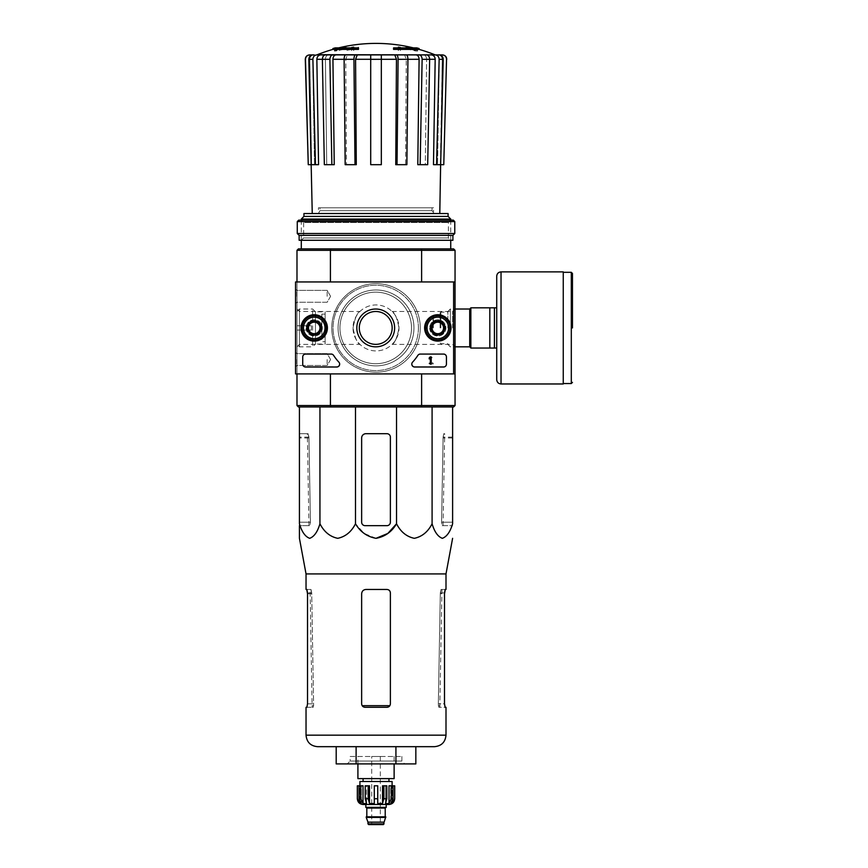 <?xml version="1.0" encoding="UTF-8"?>
<svg xmlns="http://www.w3.org/2000/svg" width="868" height="868" viewBox="0 0 868 868"><rect width="100%" height="100%" fill="white"/><g stroke="black" fill="none" stroke-linecap="round" stroke-linejoin="round"><path stroke-width="0.65" stroke-dasharray="4.34 3.25" d="M353.026 327.93C355.023 317.851 357.323 312.371 359.949 311.482C357.334 312.35 355.023 317.84 353.026 327.93C355.023 338.01 357.334 343.489 359.949 344.379C357.323 343.478 355.012 337.999 353.026 327.93A22.991 22.991 0 0 1 387.508 308.021A22.991 22.991 0 0 1 387.508 347.84A22.991 22.991 0 0 1 353.026 327.93A22.991 22.991 0 0 1 387.508 308.021A22.991 22.991 0 0 1 387.508 347.84A22.991 22.991 0 0 1 353.026 327.93M299.438 327.93L299.438 311.482L299.438 327.93M452.597 327.93L452.597 311.482L452.597 327.93M399.009 327.93C397.012 338.01 394.701 343.489 392.086 344.379C394.69 343.5 397.001 338.032 399.009 327.963C397.023 317.862 394.712 312.371 392.086 311.482C394.712 312.371 397.012 317.851 399.009 327.93M296.986 405.53L330.415 405.53L330.415 373.913L296.986 373.913L296.986 405.53L298.418 406.962L330.795 406.962L330.415 405.53L421.62 405.53L421.62 373.913L453.617 373.913L453.617 281.948L295.543 281.948L295.543 373.913L453.617 373.913L453.617 281.948L295.543 281.948L295.543 373.913L453.617 373.913L295.543 373.913L295.543 281.948L453.617 281.948L453.617 373.913M296.986 373.913L296.986 281.948L330.415 281.948L296.986 281.948L296.986 373.913L330.415 373.913M330.795 248.888L298.418 248.888L296.986 250.331L330.415 250.331L330.795 248.888L421.24 248.888L421.62 250.331L330.415 250.331L330.415 281.948L296.986 281.948L330.415 281.948M330.795 406.962L421.24 406.962L421.62 405.53L455.049 405.53L455.049 250.331L421.62 250.331L421.62 281.948L453.617 281.948M455.049 281.948L421.62 281.948M455.049 373.913L421.62 373.913M307.044 327.93A7.183 7.183 0 0 1 317.818 321.702A7.183 7.183 0 0 1 317.818 334.147A7.183 7.183 0 0 1 307.044 327.93A7.183 7.183 0 0 1 317.818 321.702A7.183 7.183 0 0 1 317.818 334.147A7.183 7.183 0 0 1 307.044 327.93M430.626 327.93A7.183 7.183 0 0 1 441.4 321.702A7.183 7.183 0 0 1 441.4 334.147A7.183 7.183 0 0 1 430.626 327.93A7.183 7.183 0 0 1 441.4 321.702A7.183 7.183 0 0 1 441.4 334.147A7.183 7.183 0 0 1 430.626 327.93M331.76 327.93A44.257 44.257 0 0 1 398.152 289.597A44.257 44.257 0 0 1 398.152 366.253A44.257 44.257 0 0 1 331.76 327.93A44.257 44.257 0 0 1 398.152 289.597A44.257 44.257 0 0 1 398.152 366.253A44.257 44.257 0 0 1 331.76 327.93M332.911 48.532L341.612 48.532L341.612 49.389L332.911 49.389M358.484 49.389L358.484 48.76L343.381 48.76A155.122 13.519 90 0 1 343.988 47.675A153.972 100.004 -90 0 1 346.082 47.556A155.556 13.562 -90 0 0 345.334 49.075A154.96 154.374 90 0 0 336.545 50.962A150.576 97.791 90 0 0 334.419 51.093A155.405 154.819 -90 0 1 341.612 49.389M358.484 47.892L358.484 48.76M338.585 47.892A158.074 158.074 0 0 0 335.211 48.76L335.211 47.892L343.381 47.892L343.381 48.76M343.381 47.892A155.122 13.519 90 0 1 343.988 46.818L343.988 47.675M343.988 46.818A153.972 100.004 -90 0 1 346.082 46.688L346.082 47.556M346.082 46.688A155.556 13.562 -90 0 0 345.334 48.207L345.334 49.075M345.334 48.207A154.96 154.374 90 0 0 336.545 50.094L336.545 50.962M336.545 50.094A150.576 97.791 90 0 0 334.419 50.235L334.419 51.093M334.419 50.235A155.405 154.819 -90 0 1 341.612 48.532M393.551 47.892L393.551 49.389M419.125 49.389L410.412 49.389L410.412 48.532L419.125 48.532M410.412 48.532A155.405 154.819 90 0 1 417.616 50.235L417.616 51.093A150.576 97.791 -90 0 0 415.49 50.962A154.96 154.374 -90 0 0 406.701 49.075A155.556 13.562 90 0 0 405.953 47.556A153.972 100.004 90 0 1 408.047 47.675A155.122 13.519 -90 0 1 408.654 48.76L393.551 48.76M410.412 49.389A155.405 154.819 90 0 1 417.616 51.093M417.616 50.235A150.576 97.791 -90 0 0 415.49 50.094L415.49 50.962M415.49 50.094A154.96 154.374 -90 0 0 406.701 48.207L406.701 49.075M406.701 48.207A155.556 13.562 90 0 0 405.953 46.688L405.953 47.556M405.953 46.688A153.972 100.004 90 0 1 408.047 46.818L408.047 47.675M408.047 46.818A155.122 13.519 -90 0 1 408.654 47.892L408.654 48.76M408.654 47.892L416.824 47.892L416.824 48.76A158.074 158.074 0 0 0 413.45 47.892M400.441 47.154L400.441 49.791A152.79 152.79 0 0 0 398.152 49.433L398.152 46.807A155.383 155.383 0 0 1 400.441 47.154L400.441 50.648A152.79 152.79 0 0 0 398.152 50.29L398.152 47.675A155.383 155.383 0 0 1 400.441 48.022M398.152 46.807L398.152 47.675M400.441 49.791L400.441 50.648M398.152 49.433L398.152 50.29M351.583 47.154A155.383 155.383 0 0 1 353.884 46.807L353.884 47.751A154.45 154.45 0 0 1 358.484 47.154L358.484 47.675A153.929 153.929 0 0 0 353.884 48.272L353.884 49.433A152.79 152.79 0 0 0 351.583 49.791L351.583 48.63A153.929 153.929 0 0 0 346.994 49.433L346.994 48.912A154.45 154.45 0 0 1 351.583 48.098L351.583 48.022A155.383 155.383 0 0 1 353.884 47.675L353.884 48.608A154.45 154.45 0 0 1 358.484 48.011L358.484 48.543A153.929 153.929 0 0 0 353.884 49.14L353.884 50.29A152.79 152.79 0 0 0 351.583 50.648L351.583 49.487A153.929 153.929 0 0 0 346.994 50.301L346.994 49.769A154.45 154.45 0 0 1 351.583 48.966L351.583 48.022M351.583 48.098L351.583 48.966M353.884 46.807L353.884 47.675M353.884 47.751L353.884 48.608M358.484 47.154L358.484 48.011M358.484 47.675L358.484 48.543M353.884 48.272L353.884 49.14M353.884 49.433L353.884 50.29M351.583 49.791L351.583 50.648M351.583 48.63L351.583 49.487M346.994 49.433L346.994 50.301M346.994 48.912L346.994 49.769M316.277 54.901L312.816 54.901C310.343 55.161 309.019 56.637 308.824 59.317L312.892 59.317L315.453 164.681L318.556 164.681L316.853 59.284L325.413 59.284L326.726 164.681L325.413 59.284C325.576 56.615 326.596 55.161 328.473 54.901L435.747 54.901M314.097 54.901C311.438 55.161 309.995 56.626 309.778 59.284C310.006 56.626 311.449 55.161 314.097 54.901L309.811 54.901C307.142 55.161 305.699 56.637 305.493 59.317L308.259 164.681L311.623 164.681L309.778 59.284L311.623 164.681L308.824 59.317M316.777 54.901C314.325 55.161 312.99 56.626 312.784 59.284C312.99 56.615 314.325 55.161 316.777 54.901L312.816 54.901M435.15 54.901C437.613 55.161 438.948 56.637 439.143 59.317L443.212 59.317L440.651 164.681L442.257 59.284C442.029 56.626 440.586 55.161 437.939 54.901C440.597 55.161 442.04 56.626 442.257 59.284L440.412 164.681L443.776 164.681L446.543 59.317C446.336 56.648 444.893 55.172 442.224 54.901L435.259 54.901C437.711 55.161 439.045 56.626 439.251 59.284L437.548 164.681L439.251 59.284C439.045 56.615 437.711 55.161 435.259 54.901M423.562 54.901L426.589 54.901C428.477 55.161 429.497 56.637 429.649 59.317L427.696 164.681L425.309 164.681L426.622 59.284L425.309 164.681L427.696 164.681L420.166 164.681L422.13 59.317L426.622 59.284C426.459 56.615 425.439 55.161 423.562 54.901C425.439 55.161 426.459 56.626 426.622 59.284L435.183 59.284L433.479 164.681L440.651 164.681L433.479 164.681L436.582 164.681L439.143 59.317M404.629 54.901L406.267 54.901C407.287 55.161 407.841 56.637 407.917 59.317L406.864 164.681L405.573 164.681L406.278 59.284L405.573 164.681L406.864 164.681L397.034 164.681L398.097 59.317L407.917 59.317L406.278 59.284L404.629 54.901L406.278 59.284L419.103 59.284L417.79 164.681L425.309 164.681L420.166 164.681M335.992 54.901C334.115 55.161 333.095 56.626 332.932 59.284L353.938 59.317L355.001 164.681L345.171 164.681L346.462 164.681L345.171 164.681L344.119 59.317C344.195 56.637 344.748 55.161 345.768 54.901L347.406 54.901L345.757 59.284L346.462 164.681L345.757 59.284L347.406 54.901M331.858 164.681L324.339 164.681L326.726 164.681L324.339 164.681L322.386 59.317C322.538 56.637 323.558 55.161 325.446 54.901L328.473 54.901C326.596 55.161 325.576 56.626 325.413 59.284L329.905 59.317L331.858 164.681L334.245 164.681L332.932 59.284M312.892 59.317C313.088 56.637 314.411 55.161 316.885 54.901L328.473 54.901M311.384 164.681L315.453 164.681M312.784 59.284L314.487 164.681L318.556 164.681L314.487 164.681L312.784 59.284L309.778 59.284L312.784 59.284M320.845 54.901C318.393 55.161 317.059 56.626 316.853 59.284M329.905 59.317C330.057 56.637 331.077 55.161 332.965 54.901M334.245 164.681L326.726 164.681L334.245 164.681M353.938 59.317C354.014 56.637 354.567 55.161 355.598 54.901M357.236 54.901L355.576 59.284L370.701 59.284L370.701 164.681L370.701 54.901L370.701 59.317L381.334 59.317L381.334 164.681L381.334 54.901L381.334 164.681L370.701 164.681L381.334 164.681L370.701 164.681L370.701 54.901M355.001 164.681L346.462 164.681L356.281 164.681L355.576 59.284M396.437 54.901C397.468 55.161 398.011 56.637 398.097 59.317M397.034 164.681L405.573 164.681L395.754 164.681L396.459 59.284L394.799 54.901M419.07 54.901C420.958 55.161 421.978 56.637 422.13 59.317M419.103 59.284C418.94 56.615 417.92 55.161 416.043 54.901M435.183 59.284C434.976 56.615 433.642 55.161 431.19 54.901M443.212 59.317C443.016 56.637 441.682 55.161 439.219 54.901M436.582 164.681L440.651 164.681M396.459 59.284L381.334 59.284L381.334 54.901M421.24 406.962L453.617 406.962L455.049 405.53M355.489 406.962L452.608 406.962L299.427 406.962L355.489 406.962L355.489 523.773C351.366 531.856 345.431 536.706 337.717 538.323C329.992 536.695 324.068 531.845 319.945 523.773C317.558 531.856 314.14 536.706 309.681 538.323C305.221 536.695 301.804 531.845 299.427 523.773L299.427 406.962M455.049 327.93L455.049 309.019L455.049 327.93M296.986 327.93L296.986 309.019L296.986 327.93M296.986 250.331L296.986 281.948M301.294 248.888L450.742 248.888L301.294 248.888M421.24 248.888L453.617 248.888L455.049 250.331M301.294 220.147L301.294 240.273L450.742 240.273L301.294 240.273L303.626 237.941L448.409 237.941L303.626 237.941L303.626 222.49L448.409 222.49L303.626 222.49L301.294 220.147L450.742 220.147L301.294 220.147M301.294 219.061L450.742 219.061M303.941 213.539L448.094 213.539M312.252 213.539L439.783 213.539L312.252 213.539M303.941 216.414L448.094 216.414M308.281 327.93A5.946 5.946 0 0 1 317.2 322.787A5.946 5.946 0 0 1 317.2 333.073A5.946 5.946 0 0 1 308.281 327.93A5.946 5.946 0 0 1 317.2 322.787A5.946 5.946 0 0 1 317.2 333.073A5.946 5.946 0 0 1 308.281 327.93A5.946 5.946 0 0 1 317.2 322.787A5.946 5.946 0 0 1 317.2 333.073A5.946 5.946 0 0 1 308.281 327.93A5.946 5.946 0 0 1 317.2 322.787A5.946 5.946 0 0 1 317.2 333.073A5.946 5.946 0 0 1 308.281 327.93M431.863 327.93A5.946 5.946 0 0 1 440.781 322.787A5.946 5.946 0 0 1 440.781 333.073A5.946 5.946 0 0 1 431.863 327.93A5.946 5.946 0 0 1 440.781 322.787A5.946 5.946 0 0 1 440.781 333.073A5.946 5.946 0 0 1 431.863 327.93A5.946 5.946 0 0 1 440.781 322.787A5.946 5.946 0 0 1 440.781 333.073A5.946 5.946 0 0 1 431.863 327.93A5.946 5.946 0 0 1 440.781 322.787A5.946 5.946 0 0 1 440.781 333.073A5.946 5.946 0 0 1 431.863 327.93M338.075 327.93A37.932 37.932 0 0 1 394.983 295.077A37.932 37.932 0 0 1 394.983 360.784A37.932 37.932 0 0 1 338.075 327.93A37.932 37.932 0 0 1 394.983 295.077A37.932 37.932 0 0 1 394.983 360.784A37.932 37.932 0 0 1 338.075 327.93M319.945 523.773L319.945 406.962M390.383 437.136L390.383 522.211A3.45 3.45 0 0 1 386.933 525.661L365.092 525.661A3.45 3.45 0 0 1 361.641 522.211L361.641 438.004A4.307 4.307 0 0 1 365.96 433.696L386.933 433.696A3.45 3.45 0 0 1 390.383 437.136L390.383 522.211C390.177 524.315 389.027 525.466 386.933 525.661C389.016 525.466 390.166 524.315 390.383 522.211L390.383 437.136C390.177 435.031 389.027 433.881 386.933 433.696C389.027 433.881 390.166 435.031 390.383 437.136M376.018 538.323L364.169 533.429L355.489 523.773M452.608 406.962L452.608 523.773C450.221 531.856 446.803 536.706 442.344 538.323C437.884 536.695 434.467 531.845 432.09 523.773C427.957 531.856 422.032 536.706 414.307 538.323C406.582 536.695 400.658 531.845 396.535 523.773L396.535 406.962M432.09 523.773L432.09 406.962M299.427 522.211L299.427 433.696L299.427 522.211L310.451 522.211L308.954 438.004L308.097 433.696L299.427 433.696L308.227 433.696L308.932 437.136L310.451 522.211L309.854 525.661L310.451 522.211L299.427 522.211M299.427 523.773L299.427 525.661L309.854 525.661L299.427 525.661M452.608 522.211L452.608 433.696L452.608 522.211L441.584 522.211L443.103 437.136L443.808 433.696L444.676 433.696L443.939 433.696L443.081 438.004L441.584 522.211L442.181 525.661L441.584 522.211L452.608 522.211M350.151 756.484L401.884 756.484L350.151 756.484L350.151 761.041L401.884 761.041L350.151 761.041L347.276 763.916L404.759 763.916L347.276 763.916M415.837 763.916L336.198 763.916M336.198 746.675L356.108 746.675L336.198 746.675M356.108 763.916L356.108 746.675L395.927 746.675L356.108 746.675M395.927 763.916L395.927 746.675L415.837 746.675M317.525 746.675L434.499 746.675M389.862 705.684L386.933 707.301L365.092 707.301L362.173 705.684L365.092 707.301L386.933 707.301L389.862 705.684L390.383 703.85L390.383 592.909C390.177 590.804 389.027 589.654 386.933 589.459C389.016 589.654 390.166 590.804 390.383 592.909L390.383 703.85L389.862 705.684L362.173 705.684L361.641 703.85L362.173 705.684M361.641 593.777L361.641 703.85L361.641 593.777C361.913 591.141 363.356 589.708 365.96 589.459C363.356 589.708 361.913 591.141 361.641 593.777L361.641 703.85C361.858 705.955 363.008 707.105 365.092 707.301L386.933 707.301C389.027 707.105 390.177 705.955 390.383 703.85L390.383 592.909C390.166 590.804 389.027 589.654 386.933 589.459L365.96 589.459C363.345 589.708 361.913 591.141 361.641 593.777M306.892 707.301L313.164 707.301L312.22 707.301L313.164 707.301L313.619 705.684L313.164 707.301L306.035 707.301M312.22 707.301L312.1 705.684L313.619 705.684L312.1 705.684L310.071 589.459L310.983 589.459L311.721 592.909L313.619 705.684L311.731 593.777L310.842 589.459L306.035 589.459M310.071 589.459L310.842 589.459M438.416 705.684L438.872 707.301L439.816 707.301L438.872 707.301L438.329 703.85L438.416 705.684L439.935 705.684L438.416 705.684M440.304 593.777L438.329 703.85L440.315 592.909L441.053 589.459L441.964 589.459L441.194 589.459L440.304 593.777L444.503 593.777L444.503 703.85L438.329 703.85L444.503 703.85L445.143 707.301L438.872 707.301L446 707.301M310.983 589.459L306.892 589.459M311.731 593.777L307.522 593.777L307.522 703.85L313.706 703.85L307.522 703.85M446 589.459L441.194 589.459M445.143 589.459L441.053 589.459M306.035 573.922L446 573.922M386.933 433.696L365.96 433.696C363.356 433.935 361.913 435.367 361.641 438.004C361.913 435.378 363.345 433.935 365.96 433.696L386.933 433.696M361.641 522.211L361.641 438.004L361.641 522.211C361.858 524.315 363.008 525.466 365.092 525.661C363.008 525.466 361.858 524.315 361.641 522.211M365.092 525.661L386.933 525.661L365.092 525.661M442.181 525.661L452.608 525.661L442.181 525.661M318.437 207.788L433.599 207.788L318.437 207.788L318.534 213.159L433.501 213.159L433.599 207.788M432.058 207.788L432.058 210.664L433.501 213.159L318.534 213.159L319.977 210.664L432.058 210.664L319.977 210.664L319.977 207.788L432.058 207.788L319.977 207.788M496.724 307.814L494.424 307.814L494.424 348.046L470.857 348.046L470.857 307.814L494.424 307.814L494.424 348.046L496.724 348.046L496.724 276.198M489.823 307.814L489.823 348.046M433.067 327.93L433.067 315.713L433.067 327.93M440.109 327.93L440.109 312.838L440.109 327.93M440.825 327.93L440.825 312.122L440.825 327.93M447.866 327.93L447.866 311.482L447.866 327.93M450.329 327.93L450.329 309.019L450.329 327.93M470.857 327.93L470.857 307.869L470.857 327.93M563.256 383.971L563.256 271.879M494.424 307.814L494.424 348.046M295.543 296.314L295.543 303.496L295.543 296.314M295.543 359.536L295.543 366.73L295.543 359.536M356.824 327.93A18.912 18.912 0 0 0 385.186 344.303A18.912 18.912 0 0 0 385.186 311.558A18.912 18.912 0 0 0 356.824 327.93A18.912 18.912 0 0 0 385.186 344.303A18.912 18.912 0 0 0 385.186 311.558A18.912 18.912 0 0 0 356.824 327.93A18.912 18.912 0 0 1 385.186 311.558A18.912 18.912 0 0 1 385.186 344.303A18.912 18.912 0 0 1 356.824 327.93M429.693 327.93A8.116 8.116 0 0 0 441.866 334.961A8.116 8.116 0 0 0 441.866 320.9A8.116 8.116 0 0 0 429.693 327.93A8.116 8.116 0 0 1 441.866 320.9A8.116 8.116 0 0 1 441.866 334.961A8.116 8.116 0 0 1 429.693 327.93M306.111 327.93A8.116 8.116 0 0 0 318.285 334.961A8.116 8.116 0 0 0 318.285 320.9A8.116 8.116 0 0 0 306.111 327.93A8.116 8.116 0 0 1 318.285 320.9A8.116 8.116 0 0 1 318.285 334.961A8.116 8.116 0 0 1 306.111 327.93M446.434 363.855L446.434 356.672A2.875 2.875 0 0 0 443.559 353.797L420.459 353.797A2.875 2.875 0 0 0 418.04 355.11A50.301 50.301 0 0 1 412.81 361.913A2.875 2.875 0 0 0 414.926 366.73L443.559 366.73A2.875 2.875 0 0 0 446.434 363.855L446.434 356.672A2.875 2.875 0 0 0 443.559 353.797L420.459 353.797A2.875 2.875 0 0 0 418.04 355.11A50.301 50.301 0 0 1 412.81 361.913A2.875 2.875 0 0 0 414.926 366.73L443.559 366.73A2.875 2.875 0 0 0 446.434 363.855M305.601 366.73L336.534 366.73A2.875 2.875 0 0 0 338.65 361.913A50.301 50.301 0 0 1 333.421 355.11A2.875 2.875 0 0 0 331.001 353.797L305.601 353.797A2.875 2.875 0 0 0 302.726 356.672L302.726 363.855A2.875 2.875 0 0 0 305.601 366.73L336.534 366.73A2.875 2.875 0 0 0 338.65 361.913A50.301 50.301 0 0 1 333.421 355.11A2.875 2.875 0 0 0 331.001 353.797L305.601 353.797A2.875 2.875 0 0 0 302.726 356.672L302.726 363.855A2.875 2.875 0 0 0 305.601 366.73M424.626 327.93A13.183 13.183 0 0 0 444.405 339.345A13.183 13.183 0 0 0 444.405 316.505A13.183 13.183 0 0 0 424.626 327.93M301.044 327.93A13.183 13.183 0 0 0 320.813 339.345A13.183 13.183 0 0 0 320.813 316.505A13.183 13.183 0 0 0 301.044 327.93M301.294 327.93A12.933 12.933 0 0 0 320.693 339.128A12.933 12.933 0 0 0 320.693 316.722A12.933 12.933 0 0 0 301.294 327.93M306.61 327.93A7.617 7.617 0 0 0 318.035 334.527A7.617 7.617 0 0 0 318.035 321.334A7.617 7.617 0 0 0 306.61 327.93A7.617 7.617 0 0 1 318.035 321.334A7.617 7.617 0 0 1 318.035 334.527A7.617 7.617 0 0 1 306.61 327.93M424.875 327.93A12.933 12.933 0 0 0 444.275 339.128A12.933 12.933 0 0 0 444.275 316.722A12.933 12.933 0 0 0 424.875 327.93M430.192 327.93A7.617 7.617 0 0 0 441.617 334.527A7.617 7.617 0 0 0 441.617 321.334A7.617 7.617 0 0 0 430.192 327.93A7.617 7.617 0 0 1 441.617 321.334A7.617 7.617 0 0 1 441.617 334.527A7.617 7.617 0 0 1 430.192 327.93M359.287 327.93A16.449 16.449 0 0 0 383.949 342.166A16.449 16.449 0 0 0 383.949 313.684A16.449 16.449 0 0 0 359.287 327.93A16.449 16.449 0 0 0 383.949 342.166A16.449 16.449 0 0 0 383.949 313.684A16.449 16.449 0 0 0 359.287 327.93A16.449 16.449 0 0 1 383.949 313.684A16.449 16.449 0 0 1 383.949 342.166A16.449 16.449 0 0 1 359.287 327.93M327.16 359.536L327.16 365.482L327.16 359.536M296.791 359.536L296.791 365.482L296.791 359.536M327.16 296.314L327.16 290.368L327.16 296.314M296.791 296.314L296.791 290.368L296.791 296.314M429.074 363.855L433.349 363.855L429.812 358.799A0.857 0.857 0 0 1 430.365 357.551A0.857 0.857 0 0 1 431.439 358.397L432.297 358.397A1.725 1.725 0 0 0 430.127 356.726A1.725 1.725 0 0 0 429.074 359.254L431.7 362.987L429.074 362.987L429.074 363.855L433.349 363.855L429.812 358.799A0.857 0.857 0 0 1 430.365 357.551A0.857 0.857 0 0 1 431.439 358.397L432.297 358.397A1.725 1.725 0 0 0 430.127 356.726A1.725 1.725 0 0 0 429.074 359.254L431.7 362.987L429.074 362.987L429.074 363.855M432.058 331.25L437.808 334.56L443.559 331.25L443.559 324.61L437.808 321.29L432.058 324.61L432.058 331.25A6.64 6.64 0 0 0 443.559 331.25A6.64 6.64 0 0 0 437.808 321.29A6.64 6.64 0 0 0 432.058 331.25L432.058 324.61L437.808 321.29L443.559 324.61L443.559 331.25L440.684 332.911A5.75 5.75 0 0 0 440.684 322.95A5.75 5.75 0 0 0 432.058 327.93A5.75 5.75 0 0 0 434.933 332.911L432.058 331.25M437.808 317.146A10.774 10.774 0 0 0 428.477 333.312A10.774 10.774 0 0 0 447.139 333.312A10.774 10.774 0 0 0 437.808 317.146M437.808 315.713A12.217 12.217 0 0 0 427.23 334.039A12.217 12.217 0 0 0 448.387 334.039A12.217 12.217 0 0 0 437.808 315.713A12.217 12.217 0 0 0 427.23 334.039A12.217 12.217 0 0 0 448.387 334.039A12.217 12.217 0 0 0 437.808 315.713M437.808 316.071A11.859 11.859 0 0 0 427.544 333.854A11.859 11.859 0 0 0 448.072 333.854A11.859 11.859 0 0 0 437.808 316.071M437.808 320.596A7.324 7.324 0 0 0 431.461 331.587A7.324 7.324 0 0 0 444.156 331.587A7.324 7.324 0 0 0 437.808 320.596M437.808 320.748A7.183 7.183 0 0 0 431.58 331.522A7.183 7.183 0 0 0 444.025 331.522A7.183 7.183 0 0 0 437.808 320.748A7.183 7.183 0 0 0 431.58 331.522A7.183 7.183 0 0 0 444.025 331.522A7.183 7.183 0 0 0 437.808 320.748M437.808 322.147A5.772 5.772 0 0 0 432.806 330.816A5.772 5.772 0 0 0 442.81 330.816A5.772 5.772 0 0 0 437.808 322.147M434.933 332.911A5.75 5.75 0 0 0 440.684 332.911L437.808 334.56L434.933 332.911M308.476 331.25L314.227 334.56L319.977 331.25L319.977 324.61L314.227 321.29L308.476 324.61L308.476 331.25A6.64 6.64 0 0 0 319.977 331.25A6.64 6.64 0 0 0 314.227 321.29A6.64 6.64 0 0 0 308.476 331.25L308.476 324.61L314.227 321.29L319.977 324.61L319.977 331.25L317.102 332.911A5.75 5.75 0 0 0 317.102 322.95A5.75 5.75 0 0 0 308.476 327.93A5.75 5.75 0 0 0 311.352 332.911L308.476 331.25M314.227 317.146A10.774 10.774 0 0 0 304.896 333.312A10.774 10.774 0 0 0 323.558 333.312A10.774 10.774 0 0 0 314.227 317.146M314.227 315.713A12.217 12.217 0 0 0 303.648 334.039A12.217 12.217 0 0 0 324.806 334.039A12.217 12.217 0 0 0 314.227 315.713A12.217 12.217 0 0 0 303.648 334.039A12.217 12.217 0 0 0 324.806 334.039A12.217 12.217 0 0 0 314.227 315.713M314.227 316.071A11.859 11.859 0 0 0 303.963 333.854A11.859 11.859 0 0 0 324.491 333.854A11.859 11.859 0 0 0 314.227 316.071M314.227 320.596A7.324 7.324 0 0 0 307.88 331.587A7.324 7.324 0 0 0 320.574 331.587A7.324 7.324 0 0 0 314.227 320.596M314.227 320.748A7.183 7.183 0 0 0 307.999 331.522A7.183 7.183 0 0 0 320.444 331.522A7.183 7.183 0 0 0 314.227 320.748A7.183 7.183 0 0 0 307.999 331.522A7.183 7.183 0 0 0 320.444 331.522A7.183 7.183 0 0 0 314.227 320.748M314.227 322.147A5.772 5.772 0 0 0 309.225 330.816A5.772 5.772 0 0 0 319.229 330.816A5.772 5.772 0 0 0 314.227 322.147M311.352 332.911A5.75 5.75 0 0 0 317.102 332.911L314.227 334.56L311.352 332.911M411.508 327.93A35.783 35.783 0 0 0 357.844 296.943A35.783 35.783 0 0 0 357.844 358.918A35.783 35.783 0 0 0 411.508 327.93A35.783 35.783 0 0 0 357.844 296.943A35.783 35.783 0 0 0 357.844 358.918A35.783 35.783 0 0 0 411.508 327.93M418.409 327.93A42.684 42.684 0 0 0 354.394 290.964A42.684 42.684 0 0 0 354.394 364.885A42.684 42.684 0 0 0 418.409 327.93A42.684 42.684 0 0 0 354.394 290.964A42.684 42.684 0 0 0 354.394 364.885A42.684 42.684 0 0 0 418.409 327.93M443.559 354.079A2.875 2.875 0 0 1 446.434 356.954L446.434 364.137A2.875 2.875 0 0 1 443.559 367.012L414.665 367.012A2.875 2.875 0 0 1 412.56 362.184A50.301 50.301 0 0 0 417.866 355.381A2.875 2.875 0 0 1 420.275 354.079L443.559 354.079M430.333 356.954L431.201 356.954L431.201 364.137L430.333 364.137L430.333 358.072L429.476 358.104L430.333 356.954M338.9 362.184A50.301 50.301 0 0 1 333.594 355.381A2.875 2.875 0 0 0 331.185 354.079L305.601 354.079A2.875 2.875 0 0 0 302.726 356.954L302.726 364.137A2.875 2.875 0 0 0 305.601 367.012L336.795 367.012A2.875 2.875 0 0 0 338.9 362.184M437.808 340.137A12.217 12.217 0 0 1 427.23 321.822A12.217 12.217 0 0 1 448.387 321.822A12.217 12.217 0 0 1 437.808 340.137M437.808 339.779A11.859 11.859 0 0 1 427.544 321.995A11.859 11.859 0 0 1 448.072 321.995A11.859 11.859 0 0 1 437.808 339.779M437.808 335.254A7.324 7.324 0 0 1 431.461 324.263A7.324 7.324 0 0 1 444.156 324.263A7.324 7.324 0 0 1 437.808 335.254M437.808 335.113A7.183 7.183 0 0 1 431.58 324.339A7.183 7.183 0 0 1 444.025 324.339A7.183 7.183 0 0 1 437.808 335.113A7.183 7.183 0 0 1 431.58 324.339A7.183 7.183 0 0 1 444.025 324.339A7.183 7.183 0 0 1 437.808 335.113M437.808 333.703A5.772 5.772 0 0 1 432.806 325.044A5.772 5.772 0 0 1 442.81 325.044A5.772 5.772 0 0 1 437.808 333.703M314.227 340.137A12.217 12.217 0 0 1 303.648 321.822A12.217 12.217 0 0 1 324.806 321.822A12.217 12.217 0 0 1 314.227 340.137M314.227 339.779A11.859 11.859 0 0 1 303.963 321.995A11.859 11.859 0 0 1 324.491 321.995A11.859 11.859 0 0 1 314.227 339.779M314.227 335.254A7.324 7.324 0 0 1 307.88 324.263A7.324 7.324 0 0 1 320.574 324.263A7.324 7.324 0 0 1 314.227 335.254M314.227 335.113A7.183 7.183 0 0 1 307.999 324.339A7.183 7.183 0 0 1 320.444 324.339A7.183 7.183 0 0 1 314.227 335.113A7.183 7.183 0 0 1 307.999 324.339A7.183 7.183 0 0 1 320.444 324.339A7.183 7.183 0 0 1 314.227 335.113M314.227 333.703A5.772 5.772 0 0 1 309.225 325.044A5.772 5.772 0 0 1 319.229 325.044A5.772 5.772 0 0 1 314.227 333.703M298.7 220.147L453.324 220.147M297.268 221.59L454.767 221.59M297.268 233.514L454.767 233.514M299.135 235.38L452.901 235.38M299.135 240.273L452.901 240.273M296.986 344.379L296.986 311.482L296.986 344.379L299.438 346.831L299.438 309.019L299.438 346.831L312.632 346.831L312.632 309.019L312.632 346.831L315.442 344.021L315.442 311.829L315.442 344.021L325.142 344.021L325.142 311.829L325.142 344.021M296.986 330.079L296.986 325.771L296.986 330.079L311.352 330.079L311.352 325.771L296.986 325.771L311.352 325.771L311.352 330.079L296.986 330.079M325.142 341.721L325.142 314.129L325.142 341.721L321.844 341.721L321.844 314.129L321.844 341.721M321.844 336.979L321.844 318.871L321.844 336.979L325.142 336.979L325.142 318.871L325.142 336.979M386.217 804.484L365.819 804.484L386.217 804.484M363.084 804.484L388.951 804.484M383.341 824.6L368.683 824.6M371.71 824.6L380.325 824.6L371.71 824.6L371.71 756.484L380.325 756.484L371.71 756.484M384.068 822.148L367.967 822.148M385.793 817.417L366.242 817.417M385.793 816.842L366.242 816.842M385.5 816.842L366.535 816.842L385.5 816.842M385.934 807.359L366.101 807.359L385.934 807.359M386.217 807.359L365.819 807.359M377.743 798.734L377.743 785.8L374.292 785.8L374.292 798.734L377.743 798.734L377.743 785.8L374.292 785.8L377.743 785.8L377.743 803.529L382.528 803.529L382.528 785.8L386.813 785.8L383.819 785.8L383.819 798.734L386.813 798.734L385.511 803.529L385.511 785.8L383.819 785.8M392.021 802.119L392.021 785.8L392.987 785.8L392.987 798.734L390.741 803.529L390.741 785.8L392.987 785.8L391.262 785.8L391.262 798.734L389.016 803.529L385.511 803.529L385.511 785.8L386.813 785.8L386.813 798.734M394.701 785.8L394.614 798.734L392.021 803.529L390.741 803.529L390.741 785.8L389.016 785.8L392.987 785.8M360.773 785.8L360.773 798.734L363.019 803.529L363.019 785.8L359.048 785.8L361.294 785.8L361.294 803.529L361.294 785.8L363.019 785.8L359.048 785.8L359.048 798.734L361.294 803.529L360.014 803.529L360.014 785.8L357.334 785.8M368.206 785.8L368.206 798.734L369.508 803.529L369.508 785.8L365.222 785.8L366.524 785.8L366.524 803.529L366.524 785.8L369.508 785.8L365.222 785.8L365.222 798.734L366.524 803.529L363.019 803.529M374.292 798.734L374.292 803.529L369.508 803.529M357.909 756.484L394.126 756.484L357.909 756.484L357.909 763.916M363.084 778.618L388.951 778.618L363.084 778.618M388.951 781.493L363.084 781.493L388.951 781.493M392.108 781.493L359.927 781.493M374.292 803.529L374.292 785.8L374.292 803.529M360.014 802.119L360.014 785.8L359.048 785.8M391.262 785.8L389.016 785.8L389.016 803.529M392.021 803.529L392.021 785.8L394.614 785.8M357.909 778.618L394.126 778.618M317.352 54.695L434.684 54.695M442.257 59.284L439.251 59.284L442.257 59.284M308.932 437.136L299.427 437.136M308.954 438.004L299.427 438.004M306.035 735.174L446 735.174M311.721 592.909L307.522 592.909M444.503 592.909L440.315 592.909M452.608 438.004L443.081 438.004M452.608 437.136L443.103 437.136M433.349 327.93L433.349 315.42L433.349 327.93M469.707 346.831L469.707 309.019M571.307 383.537L571.307 272.313M501.031 383.971L501.031 271.879M384.068 823.884L367.967 823.884M385.218 816.549L366.817 816.549M385.218 808.075L366.817 808.075M391.262 798.734L392.987 798.734M359.048 798.734L360.773 798.734M365.222 798.734L368.206 798.734M296.986 346.831L299.438 344.379L359.949 344.379M296.986 309.019L299.438 311.482L359.949 311.482M392.086 344.379L452.597 344.379L455.049 346.831L450.329 346.831L447.866 344.379M392.086 311.482L452.597 311.482L455.049 309.019L450.329 309.019L447.866 311.482M450.742 220.147L450.742 240.273L448.409 237.941L448.409 222.49L450.742 220.147M308.954 525.661L307.348 433.696M401.884 756.484L401.884 761.041L404.759 763.916M441.964 589.459L439.816 707.301M443.071 525.661L444.676 433.696M440.109 315.42L433.067 315.713M440.109 340.43L433.067 340.137M440.109 343.012L440.825 343.739L447.866 343.739M440.109 312.838L440.825 312.122L447.866 312.122M330.589 359.536L327.16 353.601L296.791 353.601L295.543 352.354L296.791 353.601L327.16 353.601L330.589 359.536L327.16 365.482L296.791 365.482L295.543 366.73L296.791 365.482L327.16 365.482L330.589 359.536M330.589 296.314L327.16 290.368L296.791 290.368L295.543 289.131L296.791 290.368L327.16 290.368L330.589 296.314L327.16 302.248L296.791 302.248L295.543 303.496L296.791 302.248L327.16 302.248L330.589 296.314M296.986 311.482L299.438 309.019L312.632 309.019L315.442 311.829L325.142 311.829M321.844 314.129L325.142 314.129M321.844 318.871L325.142 318.871M380.325 756.484L380.325 824.6M394.126 756.484L394.126 763.916"/><path stroke-width="1.3" d="M332.911 49.389L358.484 49.389L358.484 48.532L332.911 48.532L332.911 49.389A158.074 158.074 0 0 0 317.352 54.695L435.747 54.901L316.777 54.901M358.484 48.532L358.484 47.892L335.211 47.892A158.074 158.074 0 0 0 332.911 48.532M419.125 48.532A158.074 158.074 0 0 0 416.824 47.892L393.551 47.892L393.551 49.389L419.125 49.389L419.125 48.532L393.551 48.532M329.905 59.317L331.858 164.681L324.339 164.681L322.386 59.317C322.538 56.637 323.558 55.161 325.446 54.901L332.965 54.901C331.077 55.161 330.057 56.637 329.905 59.317L316.853 59.284L318.556 164.681L308.259 164.681L305.493 59.317C305.699 56.637 307.142 55.161 309.811 54.901L314.097 54.901M315.453 164.681L312.892 59.317C313.088 56.637 314.411 55.161 316.885 54.901L328.473 54.901M332.965 54.901L347.406 54.901M404.629 54.901L416.043 54.901C417.92 55.161 418.94 56.626 419.103 59.284L398.097 59.317L397.034 164.681L406.864 164.681L407.917 59.317C407.841 56.637 407.287 55.161 406.267 54.901L345.768 54.901C344.748 55.161 344.195 56.637 344.119 59.317L345.171 164.681L355.001 164.681L353.938 59.317L332.932 59.284L334.245 164.681L331.858 164.681M416.043 54.901L426.589 54.901C428.477 55.161 429.497 56.637 429.649 59.317L422.13 59.317L420.166 164.681L417.79 164.681L419.103 59.284M317.352 54.695L423.562 54.901M435.259 54.901L442.224 54.901C444.893 55.161 446.336 56.637 446.543 59.317L443.776 164.681L440.651 164.681L443.212 59.317L439.143 59.317L436.582 164.681L433.479 164.681L435.183 59.284L429.649 59.284L427.696 164.681L420.166 164.681M308.259 164.681L305.286 59.317C305.493 56.648 306.925 55.172 309.594 54.901M446.543 59.317L443.776 164.681M439.219 54.901C441.682 55.161 443.016 56.637 443.212 59.317M439.143 59.317C438.948 56.637 437.613 55.161 435.15 54.901M431.19 54.901C433.642 55.161 434.976 56.626 435.183 59.284M440.651 164.681L436.582 164.681M422.13 59.317C421.978 56.637 420.958 55.161 419.07 54.901M398.097 59.317C398.011 56.637 397.468 55.161 396.437 54.901M394.799 54.901L396.459 59.284L370.701 59.317L370.701 164.681L381.334 164.681L381.334 54.901M397.034 164.681L395.754 164.681L396.459 59.284M355.001 164.681L356.281 164.681L355.576 59.284L370.701 59.284L370.701 54.901M355.598 54.901C354.567 55.161 354.014 56.637 353.938 59.317M355.576 59.284L357.236 54.901M332.932 59.284C333.095 56.615 334.115 55.161 335.992 54.901M312.892 59.317L308.824 59.317L312.252 213.539M308.824 59.317C309.019 56.637 310.343 55.161 312.816 54.901M316.853 59.284C317.059 56.615 318.393 55.161 320.845 54.901M453.617 373.913L295.543 373.913L295.543 281.948L453.617 281.948L453.617 373.913L455.049 373.913L455.049 405.53L453.617 406.962L421.24 406.962L421.62 405.53L330.415 405.53L330.415 373.913M455.049 405.53L421.62 405.53L421.62 373.913M453.617 281.948L455.049 281.948L455.049 373.913M421.24 248.888L330.795 248.888L330.415 250.331L421.62 250.331L421.24 248.888L453.617 248.888L455.049 250.331L421.62 250.331L421.62 281.948M296.986 281.948L296.986 250.331L330.415 250.331L330.415 281.948M421.24 406.962L298.418 406.962L296.986 405.53L296.986 373.913M296.986 405.53L330.415 405.53L330.795 406.962M455.049 250.331L455.049 281.948M330.795 248.888L298.418 248.888L296.986 250.331M448.094 216.414L303.941 216.414L303.941 213.539L448.094 213.539L448.094 216.414L450.742 219.061L301.294 219.061L301.294 220.147M301.294 240.273L301.294 248.888M303.941 216.414L301.294 219.061M390.383 522.211L390.383 437.136A3.45 3.45 0 0 0 386.933 433.696L365.96 433.696A4.307 4.307 0 0 0 361.641 438.004L361.641 522.211A3.45 3.45 0 0 0 365.092 525.661L386.933 525.661A3.45 3.45 0 0 0 390.383 522.211M299.427 406.962L299.427 523.773C301.814 531.856 305.232 536.706 309.692 538.323C314.151 536.695 317.569 531.845 319.945 523.773C324.079 531.856 330.003 536.706 337.728 538.323C345.453 536.695 351.377 531.845 355.489 523.773C360.274 531.867 367.121 536.717 376.028 538.323C384.936 536.706 391.772 531.856 396.535 523.773L396.535 406.962M355.489 523.773L355.489 406.962M319.945 523.773L319.945 406.962M452.608 406.962L452.608 523.773C450.232 531.845 446.814 536.695 442.354 538.323C437.895 536.706 434.477 531.856 432.09 523.773C427.967 531.845 422.043 536.695 414.318 538.323C406.593 536.706 400.669 531.856 396.535 523.773L387.844 533.44L376.018 538.323M432.09 523.773L432.09 406.962M299.427 525.661L299.427 538.323L306.035 573.922L306.035 589.459L306.892 589.459L307.522 592.909L307.522 703.85L306.892 707.301L307.522 703.85M336.198 746.675L336.198 763.916L415.837 763.916L415.837 746.675L395.927 746.675L395.927 763.916M356.108 763.916L356.108 746.675M306.035 573.922L446 573.922L446 589.459L445.143 589.459L444.503 592.909L444.503 703.85L445.143 707.301L446 707.301L446 735.174C445.317 742.162 441.486 745.992 434.499 746.675L317.525 746.675C310.549 745.992 306.719 742.162 306.035 735.174L306.035 707.301L306.892 707.301M390.383 592.909C390.177 590.804 389.027 589.654 386.933 589.459L365.96 589.459C363.356 589.708 361.913 591.141 361.641 593.777L361.641 703.85C361.858 705.955 363.008 707.105 365.092 707.301L386.933 707.301C389.027 707.105 390.166 705.955 390.383 703.85L390.383 592.909M306.762 589.459L307.522 593.777M444.503 593.777L445.273 589.459M496.724 307.814L470.857 307.814L470.857 348.046L496.724 348.046L496.724 379.663L496.724 276.198C496.984 273.572 498.416 272.14 501.031 271.879L501.031 383.971L563.256 383.971L563.256 271.879L501.031 271.879M489.823 307.814L489.823 348.046M494.424 307.814L494.424 348.046M572.457 327.93L572.457 273.463L572.457 327.93M301.044 327.93A13.183 13.183 0 0 1 320.813 316.505A13.183 13.183 0 0 1 320.813 339.345A13.183 13.183 0 0 1 301.044 327.93M424.626 327.93A13.183 13.183 0 0 1 444.405 316.505A13.183 13.183 0 0 1 444.405 339.345A13.183 13.183 0 0 1 424.626 327.93M356.824 327.93A18.912 18.912 0 0 1 385.186 311.558A18.912 18.912 0 0 1 385.186 344.303A18.912 18.912 0 0 1 356.824 327.93M443.559 354.079A2.875 2.875 0 0 1 446.434 356.954L446.434 364.137A2.875 2.875 0 0 1 443.559 367.012L414.665 367.012A2.875 2.875 0 0 1 412.56 362.184A50.301 50.301 0 0 0 417.866 355.381A2.875 2.875 0 0 1 420.275 354.079L443.559 354.079M331.185 354.079A2.875 2.875 0 0 1 333.594 355.381A50.301 50.301 0 0 0 338.9 362.184A2.875 2.875 0 0 1 336.795 367.012L305.601 367.012A2.875 2.875 0 0 1 302.726 364.137L302.726 356.954A2.875 2.875 0 0 1 305.601 354.079L331.185 354.079M301.294 327.93A12.933 12.933 0 0 1 320.693 316.722A12.933 12.933 0 0 1 320.693 339.128A12.933 12.933 0 0 1 301.294 327.93M424.875 327.93A12.933 12.933 0 0 1 444.275 316.722A12.933 12.933 0 0 1 444.275 339.128A12.933 12.933 0 0 1 424.875 327.93M359.287 327.93A16.449 16.449 0 0 1 383.949 313.684A16.449 16.449 0 0 1 383.949 342.166A16.449 16.449 0 0 1 359.287 327.93M430.333 356.954L431.201 356.954L431.201 364.137L430.333 364.137L430.333 358.072L429.476 358.104L430.333 356.954M432.058 324.61L437.808 321.29L443.559 324.61L443.559 331.25L437.808 334.56L432.058 331.25L432.058 324.61A6.64 6.64 0 0 1 443.559 324.61A6.64 6.64 0 0 1 437.808 334.56A6.64 6.64 0 0 1 432.058 324.61L432.058 331.25L437.808 334.56L443.559 331.25L443.559 324.61L440.684 322.95A5.75 5.75 0 0 1 440.684 332.911A5.75 5.75 0 0 1 432.058 327.93A5.75 5.75 0 0 1 434.933 322.95L432.058 324.61M437.808 338.704A10.774 10.774 0 0 1 428.477 322.538A10.774 10.774 0 0 1 447.139 322.538A10.774 10.774 0 0 1 437.808 338.704M437.808 340.137A12.217 12.217 0 0 1 427.23 321.822A12.217 12.217 0 0 1 448.387 321.822A12.217 12.217 0 0 1 437.808 340.137M434.933 322.95A5.75 5.75 0 0 1 440.684 322.95L437.808 321.29L434.933 322.95M308.476 324.61L314.227 321.29L319.977 324.61L319.977 331.25L314.227 334.56L308.476 331.25L308.476 324.61A6.64 6.64 0 0 1 319.977 324.61A6.64 6.64 0 0 1 314.227 334.56A6.64 6.64 0 0 1 308.476 324.61L308.476 331.25L314.227 334.56L319.977 331.25L319.977 324.61L317.102 322.95A5.75 5.75 0 0 1 317.102 332.911A5.75 5.75 0 0 1 308.476 327.93A5.75 5.75 0 0 1 311.352 322.95L308.476 324.61M314.227 338.704A10.774 10.774 0 0 1 304.896 322.538A10.774 10.774 0 0 1 323.558 322.538A10.774 10.774 0 0 1 314.227 338.704M314.227 340.137A12.217 12.217 0 0 1 303.648 321.822A12.217 12.217 0 0 1 324.806 321.822A12.217 12.217 0 0 1 314.227 340.137M311.352 322.95A5.75 5.75 0 0 1 317.102 322.95L314.227 321.29L311.352 322.95M454.767 221.59L453.324 220.147L298.7 220.147L297.268 221.59L297.268 233.514L454.767 233.514L454.767 221.59L297.268 221.59M454.767 233.514L452.901 235.38L299.135 235.38L297.268 233.514M452.901 235.38L452.901 240.273L299.135 240.273L299.135 235.38M391.262 785.8L391.262 798.734L389.016 803.529L389.016 785.8L394.701 785.8L394.701 798.734C394.354 802.227 392.444 804.137 388.951 804.484L363.084 804.484C359.591 804.137 357.681 802.227 357.334 798.734L360.014 803.529L361.294 803.529L359.048 798.734L359.048 785.8L360.773 785.8L360.773 798.734L359.048 798.734M384.068 823.884L367.967 823.884L368.683 824.6L383.341 824.6L385.793 816.842L366.242 816.842L366.242 817.417L385.793 817.417M367.967 823.884L367.967 822.148L384.068 822.148M366.535 816.842L385.5 816.842M385.218 816.549L385.218 808.075L385.934 807.359M365.819 804.484L365.819 807.359L386.217 807.359L386.217 804.484M377.743 798.734L374.292 798.734L374.292 785.8L377.743 785.8L377.743 803.529L382.528 803.529L383.819 798.734L382.528 803.529L382.528 785.8L386.813 785.8L386.813 798.734L383.819 798.734L383.819 785.8M394.614 785.8L394.614 798.734L392.021 803.529L392.021 802.119M392.987 785.8L392.987 798.734L390.741 803.529L392.021 803.529M386.813 798.734L385.511 803.529L389.016 803.529M374.292 798.734L374.292 803.529L369.508 803.529L368.206 798.734L365.222 798.734L366.524 803.529L363.019 803.529L360.773 798.734M360.014 802.119L360.014 803.529L357.421 798.734L357.421 785.8L357.421 798.734M365.222 798.734L365.222 785.8L368.206 785.8L368.206 798.734M357.334 798.734L357.334 785.8L359.048 785.8M388.951 781.493L388.951 778.618M359.927 785.8L359.927 781.493L392.108 781.493L392.108 785.8M369.508 803.529L369.508 785.8L368.206 785.8M363.019 803.529L363.019 785.8L360.773 785.8M394.126 763.916L394.126 778.618L357.909 778.618L357.909 763.916M389.851 705.684L362.173 705.684M446 735.174L306.035 735.174M455.049 309.019L469.707 309.019L469.707 346.831L470.857 347.981M563.256 272.313L571.307 272.313L571.307 383.537L572.457 382.387M366.817 816.549L366.817 808.075L385.218 808.075M392.987 798.734L391.262 798.734M413.45 47.892A158.074 158.074 0 0 0 338.585 47.892M434.684 54.695A158.074 158.074 0 0 0 419.125 49.389M450.742 219.061L450.742 220.147M450.742 240.273L450.742 248.888M439.783 213.539L440.629 164.681M446.749 59.317C446.543 56.648 445.11 55.172 442.43 54.901M446 573.922L452.608 538.323M455.049 346.831L469.707 346.831M469.707 309.019L470.857 307.869M571.307 272.313L572.457 273.463M563.256 383.537L571.307 383.537M501.031 383.971C498.416 383.71 496.984 382.278 496.724 379.663M367.967 822.148L366.242 817.417M366.817 808.075L366.101 807.359M363.084 781.493L363.084 778.618"/></g></svg>
